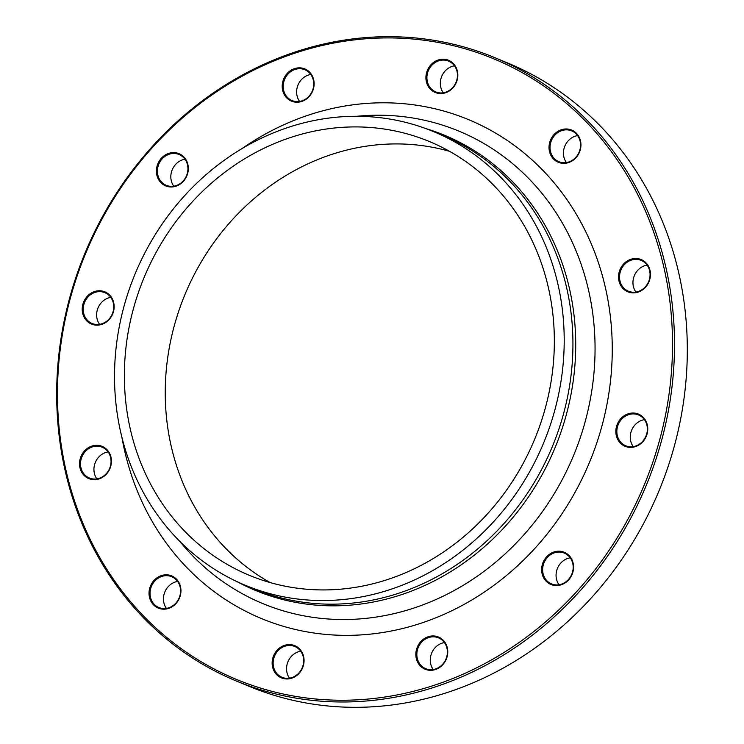 <?xml version="1.0" encoding="UTF-8"?>
<svg xmlns="http://www.w3.org/2000/svg" width="744" height="744" viewBox="0 0 744 744"><rect width="100%" height="100%" fill="white"/><g stroke="black" fill="none" stroke-linecap="round" stroke-linejoin="round"><path stroke-width="1.12" d="M371.396 37.2A337.413 303.701 112.6 0 1 495.206 57.809A337.413 303.701 112.6 0 1 645.997 485.999A337.413 303.701 112.6 0 1 235.978 680.862A337.413 303.701 112.6 0 1 64.533 319.223A337.413 303.701 112.6 0 1 371.396 37.2M235.978 680.862L248.794 686.191A337.413 303.701 -67.4 0 0 372.604 706.8A337.413 303.701 -67.4 0 0 679.467 424.778A337.413 303.701 -67.4 0 0 508.022 63.138L495.206 57.809M270.091 582.543A234.825 211.361 112.6 0 1 173.519 328.597A234.825 211.361 112.6 0 1 384.267 144.28A234.825 211.361 112.6 0 1 449.506 151.311M343.393 127.27A234.825 211.361 112.6 0 1 429.567 141.611A234.825 211.361 112.6 0 1 534.508 439.611A234.825 211.361 112.6 0 1 249.156 575.233A234.825 211.361 112.6 0 1 129.837 323.547A234.825 211.361 112.6 0 1 343.393 127.27M626.774 261.284A17.438 15.698 112.6 0 1 650.461 274.713A17.438 15.698 112.6 0 1 626.253 291.025A17.438 15.698 112.6 0 1 626.774 261.284M551.304 138.412A17.438 15.698 112.6 0 1 578.953 136.747A17.438 15.698 112.6 0 1 564.677 163.327A17.438 15.698 112.6 0 1 551.304 138.412M425.912 77.339A17.438 15.698 112.6 0 1 450.111 61.036A17.438 15.698 112.6 0 1 449.59 90.768A17.438 15.698 112.6 0 1 425.912 77.339M284.189 94.442A17.438 15.698 112.6 0 1 298.465 67.862A17.438 15.698 112.6 0 1 311.838 92.777A17.438 15.698 112.6 0 1 284.189 94.442M164.117 185.135A17.438 15.698 112.6 0 1 164.638 155.403A17.438 15.698 112.6 0 1 188.325 168.832A17.438 15.698 112.6 0 1 164.117 185.135M97.873 325.119A17.438 15.698 112.6 0 1 84.5 300.195A17.438 15.698 112.6 0 1 112.149 298.53A17.438 15.698 112.6 0 1 97.873 325.119M103.193 476.876A17.438 15.698 112.6 0 1 79.515 463.447A17.438 15.698 112.6 0 1 103.714 447.144A17.438 15.698 112.6 0 1 103.193 476.876M178.662 599.748A17.438 15.698 112.6 0 1 151.013 601.412A17.438 15.698 112.6 0 1 165.289 574.833A17.438 15.698 112.6 0 1 178.662 599.748M304.064 660.821A17.438 15.698 112.6 0 1 279.856 677.124A17.438 15.698 112.6 0 1 280.376 647.392A17.438 15.698 112.6 0 1 304.064 660.821M445.777 643.718A17.438 15.698 112.6 0 1 431.501 670.298A17.438 15.698 112.6 0 1 418.128 645.383A17.438 15.698 112.6 0 1 445.777 643.718M565.849 553.024A17.438 15.698 112.6 0 1 565.328 582.757A17.438 15.698 112.6 0 1 541.641 569.337A17.438 15.698 112.6 0 1 565.849 553.024M632.093 413.05A17.438 15.698 112.6 0 1 645.476 437.965A17.438 15.698 112.6 0 1 617.827 439.63A17.438 15.698 112.6 0 1 632.093 413.05M370.754 38.437A335.897 302.334 -67.4 0 0 95.827 550.43A335.897 302.334 -67.4 0 0 628.373 518.382A335.897 302.334 -67.4 0 0 370.754 38.437M343.579 116.669A245.594 221.052 112.6 0 1 433.706 131.669A245.594 221.052 112.6 0 1 543.455 443.34A245.594 221.052 112.6 0 1 245.018 585.165A245.594 221.052 112.6 0 1 120.23 321.947A245.594 221.052 112.6 0 1 343.579 116.669M633.209 446.614A16.684 15.01 112.6 0 1 631.665 430.162A16.684 15.01 112.6 0 1 644.416 419.653M632.391 413.924A16.684 15.01 -67.4 0 0 617.222 427.865A16.684 15.01 -67.4 0 0 625.695 445.74A16.684 15.01 -67.4 0 0 631.814 446.763A16.684 15.01 -67.4 0 0 646.982 432.822A16.684 15.01 -67.4 0 0 638.51 414.938A16.684 15.01 -67.4 0 0 632.391 413.924M559.014 584.765A16.684 15.01 112.6 0 1 557.47 568.314A16.684 15.01 112.6 0 1 570.23 557.814M565.793 553.824A16.684 15.01 -67.4 0 0 564.324 553.099A16.684 15.01 -67.4 0 0 544.422 561.897A16.684 15.01 -67.4 0 0 550.03 583.184A16.684 15.01 -67.4 0 0 551.509 583.901A16.684 15.01 -67.4 0 0 571.401 575.103A16.684 15.01 -67.4 0 0 565.793 553.824M433.213 669.526A16.684 15.01 112.6 0 1 432.162 667.852A16.684 15.01 112.6 0 1 444.428 642.574M445.479 644.258A16.684 15.01 -67.4 0 0 438.514 637.859A16.684 15.01 -67.4 0 0 420.927 642.983A16.684 15.01 -67.4 0 0 418.742 662.262A16.684 15.01 -67.4 0 0 425.698 668.661A16.684 15.01 -67.4 0 0 443.294 663.536A16.684 15.01 -67.4 0 0 445.479 644.258M289.509 678.175A16.684 15.01 112.6 0 1 286.552 668.41A16.684 15.01 112.6 0 1 300.716 651.223M303.673 660.988A16.684 15.01 -67.4 0 0 294.81 646.508A16.684 15.01 -67.4 0 0 273.132 662.83A16.684 15.01 -67.4 0 0 281.995 677.31A16.684 15.01 -67.4 0 0 303.673 660.988M166.396 608.397A16.684 15.01 112.6 0 1 165.633 590.299A16.684 15.01 112.6 0 1 177.611 581.445M178.374 599.543A16.684 15.01 -67.4 0 0 171.706 576.721A16.684 15.01 -67.4 0 0 152.213 584.71A16.684 15.01 -67.4 0 0 158.891 607.532A16.684 15.01 -67.4 0 0 178.374 599.543M96.878 478.885A16.684 15.01 112.6 0 1 101.816 454.435A16.684 15.01 112.6 0 1 108.094 451.934M103.165 476.374A16.684 15.01 -67.4 0 0 111.042 460.796A16.684 15.01 -67.4 0 0 102.188 447.209A16.684 15.01 -67.4 0 0 88.397 448.855A16.684 15.01 -67.4 0 0 80.519 464.433A16.684 15.01 -67.4 0 0 89.373 478.02A16.684 15.01 -67.4 0 0 103.165 476.374M99.584 324.347A16.684 15.01 112.6 0 1 98.031 307.895A16.684 15.01 112.6 0 1 110.791 297.386M98.189 324.496A16.684 15.01 -67.4 0 0 113.358 310.555A16.684 15.01 -67.4 0 0 104.885 292.671A16.684 15.01 -67.4 0 0 98.766 291.657A16.684 15.01 -67.4 0 0 83.588 305.598A16.684 15.01 -67.4 0 0 92.07 323.473A16.684 15.01 -67.4 0 0 98.189 324.496M173.77 186.186A16.684 15.01 112.6 0 1 172.227 169.734A16.684 15.01 112.6 0 1 184.986 159.235M164.787 184.596A16.684 15.01 -67.4 0 0 166.256 185.321A16.684 15.01 -67.4 0 0 186.158 176.514A16.684 15.01 -67.4 0 0 180.55 155.236A16.684 15.01 -67.4 0 0 179.072 154.51A16.684 15.01 -67.4 0 0 159.179 163.317A16.684 15.01 -67.4 0 0 164.787 184.596M299.572 101.426A16.684 15.01 112.6 0 1 298.028 84.974A16.684 15.01 112.6 0 1 310.787 74.474M285.101 94.163A16.684 15.01 -67.4 0 0 292.057 100.561A16.684 15.01 -67.4 0 0 309.653 95.427A16.684 15.01 -67.4 0 0 311.838 76.148A16.684 15.01 -67.4 0 0 304.882 69.759A16.684 15.01 -67.4 0 0 287.286 74.884A16.684 15.01 -67.4 0 0 285.101 94.163M443.284 92.777A16.684 15.01 112.6 0 1 441.731 76.325A16.684 15.01 112.6 0 1 454.491 65.825M426.907 77.432A16.684 15.01 -67.4 0 0 435.77 91.912A16.684 15.01 -67.4 0 0 457.448 75.59A16.684 15.01 -67.4 0 0 448.586 61.11A16.684 15.01 -67.4 0 0 426.907 77.432M566.389 162.555A16.684 15.01 112.6 0 1 564.845 146.103A16.684 15.01 112.6 0 1 577.604 135.603M552.206 138.877A16.684 15.01 -67.4 0 0 558.874 161.69A16.684 15.01 -67.4 0 0 578.367 153.701A16.684 15.01 -67.4 0 0 571.69 130.888A16.684 15.01 -67.4 0 0 552.206 138.877M635.906 292.067A16.684 15.01 112.6 0 1 634.362 275.615A16.684 15.01 112.6 0 1 647.122 265.115M627.415 262.037A16.684 15.01 -67.4 0 0 619.538 277.614A16.684 15.01 -67.4 0 0 628.392 291.202A16.684 15.01 -67.4 0 0 642.184 289.565A16.684 15.01 -67.4 0 0 650.061 273.987A16.684 15.01 -67.4 0 0 641.207 260.4A16.684 15.01 -67.4 0 0 627.415 262.037M241.902 148.661A270.091 243.111 112.6 0 1 369.629 103.211A270.091 243.111 112.6 0 1 611.968 336.297A270.091 243.111 112.6 0 1 393.669 630.531A270.091 243.111 112.6 0 1 121.877 437.137M425.661 128.526A246.431 221.814 112.6 0 1 554.894 448.093A246.431 221.814 112.6 0 1 237.122 581.678M179.825 541.372A255.769 230.222 -67.4 0 0 571.606 460.136A255.769 230.222 -67.4 0 0 365.285 115.608A255.769 230.222 -67.4 0 0 356.683 116.297M245.018 585.165L253.751 588.802A245.594 221.052 -67.4 0 0 552.188 446.967A245.594 221.052 -67.4 0 0 442.438 135.306L433.706 131.669"/></g></svg>
